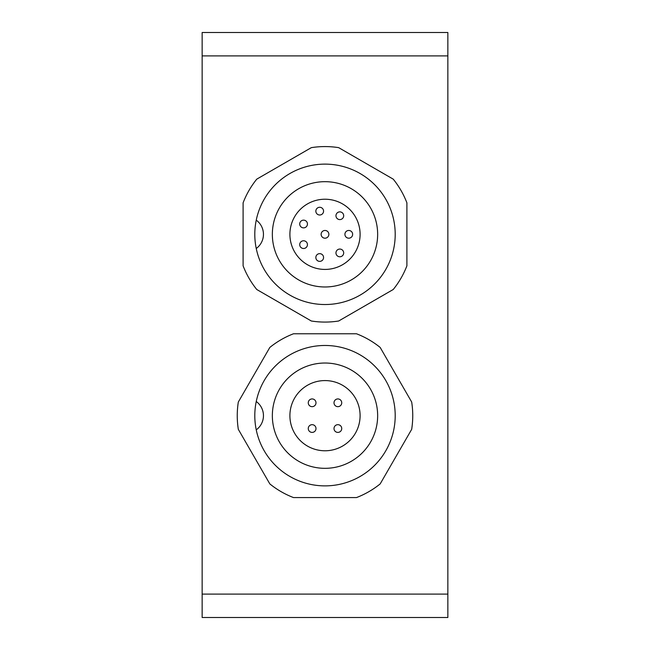 <?xml version="1.0" encoding="UTF-8"?>
<svg xmlns="http://www.w3.org/2000/svg" width="650" height="650" viewBox="0 0 650 650"><rect width="100%" height="100%" fill="white"/><g stroke="black" fill="none" stroke-linecap="round" stroke-linejoin="round"><path stroke-width="0.97" d="M339.828 249.056A3.859 3.859 0 0 1 343.168 254.849A3.859 3.859 0 0 1 336.481 254.849A3.859 3.859 0 0 1 339.828 249.056M303.574 240.776A3.859 3.859 0 0 1 306.922 246.569A3.859 3.859 0 0 1 300.235 246.569A3.859 3.859 0 0 1 303.574 240.776M303.574 220.147A3.859 3.859 0 0 1 306.922 225.94A3.859 3.859 0 0 1 300.235 225.94A3.859 3.859 0 0 1 303.574 220.147M319.711 207.285A3.859 3.859 0 0 1 323.05 213.07A3.859 3.859 0 0 1 316.363 213.07A3.859 3.859 0 0 1 319.711 207.285M339.828 211.876A3.859 3.859 0 0 1 343.168 217.661A3.859 3.859 0 0 1 336.481 217.661A3.859 3.859 0 0 1 339.828 211.876M319.711 253.646A3.859 3.859 0 0 1 323.05 259.439A3.859 3.859 0 0 1 316.363 259.439A3.859 3.859 0 0 1 319.711 253.646M348.782 230.466A3.859 3.859 0 0 1 352.121 236.259A3.859 3.859 0 0 1 345.434 236.259A3.859 3.859 0 0 1 348.782 230.466M325 230.466A3.859 3.859 0 0 1 328.348 236.259A3.859 3.859 0 0 1 321.652 236.259A3.859 3.859 0 0 1 325 230.466M325 269.425A35.1 35.1 0 0 0 355.396 216.775A35.1 35.1 0 0 0 294.604 216.775A35.1 35.1 0 0 0 325 269.425M325 450.775A35.1 35.1 0 0 0 355.396 398.125A35.1 35.1 0 0 0 294.604 398.125A35.1 35.1 0 0 0 325 450.775M337.87 432.404A3.859 3.859 0 0 1 334.523 426.611A3.859 3.859 0 0 1 341.217 426.611A3.859 3.859 0 0 1 337.87 432.404M312.13 432.404A3.859 3.859 0 0 1 308.783 426.611A3.859 3.859 0 0 1 315.477 426.611A3.859 3.859 0 0 1 312.13 432.404M312.13 406.664A3.859 3.859 0 0 1 308.783 400.871A3.859 3.859 0 0 1 315.477 400.871A3.859 3.859 0 0 1 312.13 406.664M337.87 406.664A3.859 3.859 0 0 1 334.523 400.871A3.859 3.859 0 0 1 341.217 400.871A3.859 3.859 0 0 1 337.87 406.664M447.85 55.9L447.85 594.1L202.15 594.1L202.15 55.9L447.85 55.9L447.85 32.5L202.15 32.5L202.15 55.9M202.15 594.1L202.15 617.5L447.85 617.5L447.85 594.1M325 363.025A52.65 52.65 0 0 1 370.598 442A52.65 52.65 0 0 1 279.402 442A52.65 52.65 0 0 1 325 363.025M256.246 429.853A70.2 70.2 0 0 1 256.246 401.497A17.55 17.55 0 0 1 256.246 429.853A70.2 70.2 0 0 0 364.138 473.956A70.2 70.2 0 0 0 364.138 357.394A70.2 70.2 0 0 0 256.246 401.497M380.177 347.441L411.678 402.009A87.75 87.75 0 0 1 411.678 429.341L380.177 483.909A87.75 87.75 0 0 1 356.501 497.575L293.499 497.575A87.75 87.75 0 0 1 269.823 483.909L238.322 429.341A87.75 87.75 0 0 1 238.322 402.009L269.823 347.441A87.75 87.75 0 0 1 293.499 333.775L356.501 333.775A87.75 87.75 0 0 1 380.177 347.441M256.246 248.503A70.2 70.2 0 0 1 256.246 220.147A17.55 17.55 0 0 1 256.246 248.503A70.2 70.2 0 0 0 364.138 292.606A70.2 70.2 0 0 0 364.138 176.044A70.2 70.2 0 0 0 256.246 220.147M256.766 179.148L311.334 147.648A87.75 87.75 0 0 1 338.666 147.648L393.234 179.148A87.75 87.75 0 0 1 406.9 202.824L406.9 265.826A87.75 87.75 0 0 1 393.234 289.502L338.666 321.002A87.75 87.75 0 0 1 311.334 321.002L256.766 289.502A87.75 87.75 0 0 1 243.1 265.826L243.1 202.824A87.75 87.75 0 0 1 256.766 179.148M325 181.675A52.65 52.65 0 0 1 370.598 260.65A52.65 52.65 0 0 1 279.402 260.65A52.65 52.65 0 0 1 325 181.675"/></g></svg>
